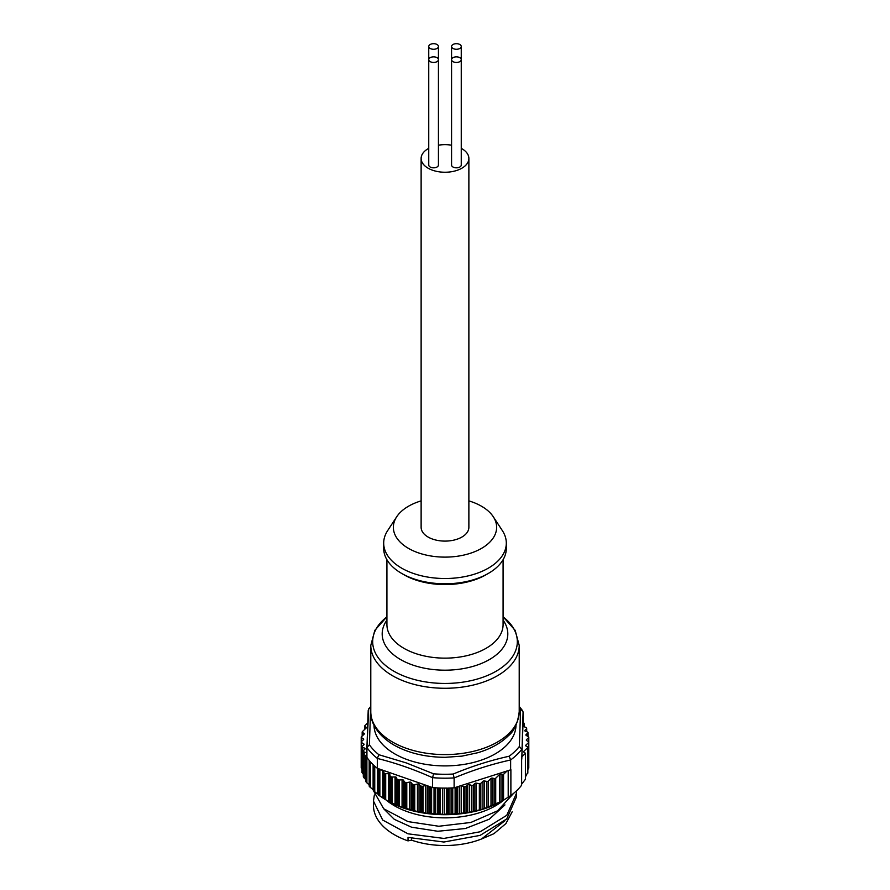 <?xml version="1.0" encoding="UTF-8"?>
<svg xmlns="http://www.w3.org/2000/svg" width="890" height="890" viewBox="0 0 890 890"><rect width="100%" height="100%" fill="white"/><g stroke="black" fill="none" stroke-linecap="round" stroke-linejoin="round"><path stroke-width="1.33" d="M430.17 61.621A4.839 2.792 0 0 0 435.444 62.233A4.839 2.792 0 0 0 438.436 59.652A4.839 2.792 0 0 0 437.012 57.672A4.839 2.792 0 0 0 431.739 57.071A4.839 2.792 0 0 0 428.746 59.652A4.839 2.792 0 0 0 430.17 61.621M428.746 46.48L428.746 165.039A4.839 2.792 0 0 0 430.17 167.008A4.839 2.792 0 0 0 435.444 167.62A4.839 2.792 0 0 0 438.436 165.039L438.436 46.48A4.839 2.792 0 0 0 437.012 44.5A4.839 2.792 0 0 0 431.739 43.899A4.839 2.792 0 0 0 428.746 46.48A4.839 2.792 0 0 0 430.17 48.449A4.839 2.792 0 0 0 435.444 49.061A4.839 2.792 0 0 0 438.436 46.48M452.988 48.449A4.839 2.792 0 0 0 458.261 49.061A4.839 2.792 0 0 0 461.254 46.48A4.839 2.792 0 0 0 459.83 44.5A4.839 2.792 0 0 0 454.556 43.899A4.839 2.792 0 0 0 451.564 46.48A4.839 2.792 0 0 0 452.988 48.449M452.988 61.621A4.839 2.792 0 0 0 458.261 62.233A4.839 2.792 0 0 0 461.254 59.652A4.839 2.792 0 0 0 459.83 57.672A4.839 2.792 0 0 0 454.556 57.071A4.839 2.792 0 0 0 451.564 59.652A4.839 2.792 0 0 0 452.988 61.621M451.564 46.48L451.564 165.039A4.839 2.792 0 0 0 452.988 167.008A4.839 2.792 0 0 0 458.261 167.62A4.839 2.792 0 0 0 461.254 165.039L461.254 46.48M383.69 543.123L383.69 548.385A61.31 35.4 0 0 0 401.646 573.416A61.31 35.4 0 0 0 468.463 581.092A61.31 35.4 0 0 0 506.31 548.385L506.31 543.123A61.31 35.4 180 0 1 468.463 575.819A61.31 35.4 180 0 1 401.646 568.143A61.31 35.4 180 0 1 383.69 543.123A61.31 35.4 180 0 1 387.651 530.607L396.706 516.767A51.631 29.804 0 0 0 408.488 548.385A51.631 29.804 0 0 0 473.013 552.356A51.631 29.804 0 0 0 493.294 516.767A51.631 29.804 0 0 0 481.512 506.232A51.631 29.804 0 0 0 468.874 500.881M421.126 500.881A51.631 29.804 0 0 0 396.706 516.767M428.746 148.352A23.874 13.784 0 0 0 421.126 158.453L421.126 527.314A23.874 13.784 0 0 0 428.112 537.059A23.874 13.784 0 0 0 454.134 540.052A23.874 13.784 0 0 0 468.874 527.314L468.874 158.453A23.874 13.784 0 0 0 461.888 148.708A23.874 13.784 0 0 0 461.254 148.352M451.564 145.192A23.874 13.784 0 0 0 438.436 145.192M421.126 158.453A23.874 13.784 0 0 0 428.112 168.199A23.874 13.784 0 0 0 454.134 171.191A23.874 13.784 0 0 0 468.874 158.453M383.468 808.554L394.315 819.345L411.547 827.199L437.802 831.271L465.381 828.512L489.244 819.223L504.953 804.916M411.547 838.424L411.547 840.138A64.681 37.347 180 0 0 481.568 838.97L504.953 820.725M402.947 807.775L405.028 808.076A83.894 48.438 0 0 0 405.84 808.32L412.96 810.256A83.894 48.438 0 0 0 413.805 810.456L418.333 811.947L421.237 811.947A83.894 48.438 0 0 0 422.116 812.092L426.51 813.315L429.781 813.126A83.894 48.438 0 0 0 430.682 813.215L434.887 814.183L438.481 813.783A83.894 48.438 0 0 0 439.404 813.816L443.387 814.528L447.258 813.905A83.894 48.438 0 0 0 448.182 813.894L451.886 814.372L456.014 813.505A83.894 48.438 0 0 0 456.926 813.438L460.319 813.705L464.647 812.581A83.894 48.438 0 0 0 466.06 812.37L469.508 812.27L482.925 809.099L502.049 801.056A80.667 46.58 180 0 1 403.281 807.986A80.667 46.58 180 0 1 387.951 801.056L390.565 802.346A83.894 48.438 0 0 0 391.266 802.691L397.541 805.428A83.894 48.438 0 0 0 398.297 805.728L402.947 807.775M385.693 773.644L388.574 773.722A1.29 0.745 0 0 1 389.798 774.389L390.12 776.047A1.29 0.745 180 0 0 390.565 776.525A83.894 48.438 0 0 0 391.266 776.87A1.29 0.745 180 0 0 392.167 777.037L395.049 776.937A1.29 0.745 0 0 1 396.384 777.526L397.007 779.151A1.29 0.745 180 0 0 397.541 779.607A83.894 48.438 0 0 0 398.297 779.907A1.29 0.745 0 0 0 399.221 780.018L402.069 779.751A1.29 0.745 180 0 1 403.504 780.252L404.416 781.832A1.29 0.745 0 0 0 405.028 782.254A83.894 48.438 0 0 0 405.84 782.499A1.29 0.745 0 0 0 406.774 782.566L409.567 782.121A1.29 0.745 180 0 1 411.08 782.533L412.27 784.057A1.29 0.745 0 0 0 412.96 784.435A83.894 48.438 0 0 0 413.805 784.635A1.29 0.745 0 0 0 414.751 784.635L417.443 784.034A1.29 0.745 180 0 1 419.023 784.346L420.492 785.781A1.29 0.745 0 0 0 421.237 786.126A83.894 48.438 0 0 0 422.116 786.27A1.29 0.745 0 0 0 423.061 786.215L425.631 785.447A1.29 0.745 180 0 1 426.254 785.369L382.533 770.117L379.863 769.883A1.29 0.745 180 0 1 379.04 769.605L379.04 795.426L384.191 798.853A83.894 48.438 0 0 0 384.825 799.242L385.693 799.743L385.693 773.644A1.29 0.745 180 0 1 384.825 773.421L384.825 799.242M466.06 786.56L467.74 784.947A1.29 0.745 180 0 1 469.508 784.691L471.422 785.358A1.29 0.745 0 0 0 473.202 785.102L474.893 783.489A1.29 0.745 180 0 1 476.35 783.156L479.354 783.656A1.29 0.745 0 0 0 480.822 783.334L482.925 781.32A1.29 0.745 180 0 1 484.394 780.986L486.819 781.387A1.29 0.745 0 0 0 488.287 781.064L491.002 778.461A1.29 0.745 180 0 1 492.57 778.149L494.139 778.494A1.29 0.745 0 0 0 495.708 778.194L499.535 774.534A1.29 0.745 180 0 1 501.003 774.2L503.551 774.345L507.089 770.962L460.586 785.759A1.29 0.745 180 0 1 461.198 785.859L463.712 786.682A1.29 0.745 0 0 0 464.647 786.76A83.894 48.438 0 0 0 466.06 786.56L466.06 812.37M384.825 773.421A83.894 48.438 0 0 1 384.191 773.043A1.29 0.745 180 0 1 383.835 772.531L383.812 770.862A1.29 0.745 0 0 0 383.657 770.506M378.217 768.804L378.484 795.004A83.894 48.438 0 0 0 379.04 795.426M378.484 769.183A1.29 0.745 180 0 1 378.217 768.726L378.217 794.77L378.484 769.183A83.894 48.438 0 0 0 379.04 769.605M373.333 764.855L373.5 790.832A83.894 48.438 0 0 0 373.989 791.277L377.549 793.88L377.549 768.37M373.333 790.576L373.5 765.011A83.894 48.438 0 0 1 369.706 761.028L369.706 786.849L373.11 789.664L373.11 764.632M377.327 758.391L378.884 754.731L406.185 762.886L433.564 773.81L432.573 777.715C414.161 769.427 395.75 762.997 377.338 758.447L377.327 758.391A83.894 48.438 180 0 1 366.925 747.5L366.925 757.401A83.894 48.438 0 0 0 369.305 760.561L369.305 786.371A83.894 48.438 0 0 0 369.706 786.849M365.968 781.431L365.935 781.698A83.894 48.438 0 0 0 366.246 782.188L369.461 785.202M366.925 753.018A1.29 0.745 0 0 0 366.636 752.873L364.21 751.972A1.29 0.745 180 0 1 363.654 751.527A83.894 48.438 0 0 1 363.309 750.715L363.309 776.536A83.894 48.438 0 0 0 363.654 777.348L366.636 780.541M363.309 750.715L365 749.102A1.29 0.745 0 0 0 364.566 748.078L362.653 747.411A1.29 0.745 180 0 1 362.03 746.777L362.03 772.609L363.309 774.322M362.03 746.777A1.29 0.745 180 0 1 362.208 746.387L363.899 744.774A1.29 0.745 0 0 0 363.732 743.873L361.562 742.572L361.396 767.669L362.03 769.272M503.907 799.977A71.534 41.296 180 0 1 408.009 811.903A71.534 41.296 180 0 1 386.093 799.977M481.568 838.97L493.928 833.696L505.887 823.595L512.151 811.858M374.011 725.25A70.989 40.985 0 0 0 408.288 759.993A70.989 40.985 0 0 0 479.621 760.694A70.989 40.985 0 0 0 515.989 725.25M366.925 747.556L368.683 708.93L370.663 707.917L369.395 744.785A81.502 47.059 0 0 0 378.884 754.731M374.367 794.948L373.466 801.056L382.678 820.035L408.009 833.808L443.91 838.436L480.144 831.772L506.766 815.307L516.534 793.146L516.534 796.75L506.744 818.922L480.144 835.376L443.91 842.029L408.009 837.412L408.009 840.883L411.547 840.138M373.466 801.056L373.466 805.539A71.534 41.296 0 0 0 408.009 840.883M513.586 793.379L497.599 810.801L470.866 822.46L438.792 826.254L408.009 821.604L383.668 808.732L373.566 790.899M516.534 793.146L516.434 790.887M526.691 731.691L526.691 728.621A83.894 48.438 0 0 0 526.346 727.809A1.29 0.745 180 0 0 525.79 727.364L523.365 726.462A1.29 0.745 0 0 1 522.92 726.196L521.785 759.181A83.894 48.438 0 0 1 521.629 759.393L521.629 785.214A83.894 48.438 0 0 1 510.882 795.471L510.882 769.661A83.894 48.438 0 0 1 510.638 769.839L510.638 759.982C491.803 764.11 472.957 770.095 454.123 777.971L454.123 787.817A83.894 48.438 180 0 1 448.182 788.073L448.182 813.894M433.564 773.81A81.502 47.059 0 0 0 453.221 774.033C471.9 766.257 490.557 760.327 509.169 756.233A81.502 47.059 0 0 0 519.337 746.51L520.606 709.642L522.675 710.798L523.075 712.022L521.785 759.181M521.785 749.336L521.785 749.28A83.894 48.438 180 0 1 510.638 759.927L510.638 759.982M456.926 787.617A1.29 0.745 0 0 0 457.749 787.339L459.44 786.126L455.101 787.55A1.29 0.745 0 0 0 456.014 787.683A83.894 48.438 0 0 0 456.926 787.617L456.926 813.438M454.123 777.971L454.111 777.904A83.894 48.438 180 0 1 432.573 777.66M438.481 813.783L438.481 787.962A83.894 48.438 180 0 1 432.573 787.572L432.573 777.715M447.258 813.905L447.258 788.084A83.894 48.438 180 0 1 439.404 787.995L439.404 813.816M429.781 787.305A83.894 48.438 0 0 0 430.682 787.394A1.29 0.745 0 0 0 431.606 787.283L427.378 785.759L428.969 787.016A1.29 0.745 0 0 0 429.781 787.305L429.781 813.126M366.925 754.064L365.968 755.321A1.29 0.745 180 0 0 365.935 755.877A83.894 48.438 0 0 0 366.246 756.366L366.246 782.188M366.88 782.877L366.88 756.778A1.29 0.745 180 0 1 366.246 756.366M373.989 791.277L373.989 765.456A83.894 48.438 0 0 0 377.338 768.304L377.338 758.447M522.953 725.439L524.032 724.004A1.29 0.745 180 0 0 524.065 723.459A83.894 48.438 0 0 0 523.754 722.958A1.29 0.745 180 0 0 523.12 722.558L522.92 726.196M523.053 722.535L523.075 712.078M361.562 742.572A1.29 0.745 180 0 1 361.396 741.67L363.498 739.657A1.29 0.745 0 0 0 363.331 738.756L361.574 737.699A1.29 0.745 180 0 1 361.396 736.798L364.121 734.194A1.29 0.745 0 0 0 363.865 733.249L362.608 732.615A1.29 0.745 180 0 1 362.352 731.669L366.168 728.009A1.29 0.745 0 0 0 366.001 727.108L364.511 726.062L367.737 722.88M378.217 768.726A1.29 0.745 180 0 1 378.217 768.66L377.338 768.304M378.228 768.615L382.533 770.117M427.378 785.759L426.254 785.369M432.573 787.572L431.672 787.261M455.035 787.528L454.123 787.817M460.586 785.759L459.44 786.126M510.638 769.839L507.089 770.962M526.691 728.621L525 730.234A1.29 0.745 0 0 0 525.434 731.257L527.347 731.925A1.29 0.745 180 0 1 527.792 732.948L526.101 734.562A1.29 0.745 0 0 0 526.268 735.463L528.438 736.764A1.29 0.745 180 0 1 528.604 737.665L526.502 739.679A1.29 0.745 0 0 0 526.669 740.58L528.426 741.637A1.29 0.745 180 0 1 528.604 742.538L525.879 745.141A1.29 0.745 0 0 0 526.135 746.087L527.392 746.721A1.29 0.745 180 0 1 527.648 747.667L523.832 751.327A1.29 0.745 0 0 0 523.999 752.228L525.489 753.274L521.863 756.845M368.215 710.242L366.925 747.489L369.395 744.785M453.221 774.033L454.111 777.904M509.169 756.233L510.638 759.927M519.337 746.51L521.785 749.28M527.837 769.761L528.426 767.781M525.489 776.803L527.392 773.032M521.629 784.157L525.4 779.306L525.4 753.463M503.551 774.345L503.551 800.177L510.882 795.471M508.201 797.206L508.201 770.606M493.294 516.767L502.349 530.607A61.31 35.4 180 0 1 506.31 543.123M370.785 711.744A74.215 42.854 0 0 0 392.523 742.038A74.215 42.854 0 0 0 473.402 751.327A74.215 42.854 0 0 0 519.215 711.744C517.802 723.158 514.209 731.146 508.435 735.685C500.803 743.228 490.613 748.902 477.852 752.706L461.977 756.133L445.278 757.312C425.531 757.223 408.399 753.118 393.858 744.997C375.602 734.083 370.318 720.644 370.785 711.744L370.785 645.417A74.215 42.854 180 0 0 392.523 675.721A74.215 42.854 180 0 0 473.402 685.011A74.215 42.854 180 0 0 519.215 645.417L515.177 630.354L503.084 616.781M503.084 620.119A62.812 36.268 180 0 1 479.832 664.096A62.812 36.268 180 0 1 400.589 659.568A62.812 36.268 180 0 1 386.916 620.119M386.916 616.815A72.324 41.752 0 0 0 393.858 671.216A72.324 41.752 0 0 0 492.248 673.307A72.324 41.752 0 0 0 503.084 616.815M386.916 559.721L386.916 624.602A58.084 33.531 0 0 0 403.926 648.321A58.084 33.531 0 0 0 467.228 655.585A58.084 33.531 0 0 0 503.084 624.602L503.084 559.721M487.186 574.072A58.084 33.531 180 0 1 403.926 574.74A58.084 33.531 180 0 1 402.814 574.072M403.504 807.92L403.504 780.252M461.198 813.527L461.198 785.859M452.754 814.25L452.754 787.895M444.21 814.461L444.21 788.106M435.688 814.161L435.688 787.806M427.256 813.338L427.256 785.714M419.023 812.014L419.023 784.346M411.08 810.212L411.08 782.533M383.812 770.862L383.812 798.53M389.798 774.389L389.798 802.057M396.384 777.526L396.384 805.194M363.654 751.527L363.654 777.348M464.647 786.76L464.647 812.581M405.028 782.254L405.028 808.076M405.84 782.499L405.84 808.32M456.014 787.683L456.014 813.505M430.682 787.394L430.682 813.215M422.116 786.27L422.116 812.092M421.237 786.126L421.237 811.947M413.805 784.635L413.805 810.456M412.96 784.435L412.96 810.256M365.935 755.877L365.935 781.698M384.191 773.043L384.191 798.853M390.565 776.525L390.565 802.346M391.266 776.87L391.266 802.691M398.297 779.907L398.297 805.728M397.541 779.607L397.541 805.428M520.606 709.642A81.502 47.059 0 0 0 519.215 707.761M524.032 724.004L524.032 726.707M397.007 779.151L397.007 805.25M395.049 776.937L395.049 804.616M392.167 777.037L392.167 803.136M390.12 776.047L390.12 802.146M388.574 773.722L388.574 801.401M383.835 772.531L383.835 798.63M382.722 770.184L382.722 797.807M379.863 769.883L379.863 795.983M374.746 766.145L374.746 791.889M370.407 761.84L370.407 787.505M366.636 752.873L366.636 754.442M364.21 751.972L364.21 778.071M406.774 808.665L406.774 782.566M409.567 809.8L409.567 782.121M412.27 810.156L412.27 784.057M414.751 810.734L414.751 784.635M417.443 811.702L417.443 784.034M420.492 811.88L420.492 785.781M423.061 812.314L423.061 786.215M425.631 813.126L425.631 785.447M428.969 813.115L428.969 787.016M431.606 813.382L431.606 787.283M434.02 814.039L434.02 787.683M437.635 813.816L437.635 787.917M440.305 813.927L440.305 788.028M442.541 814.45L442.541 788.084M446.368 814.005L446.368 788.095M449.05 813.95L449.05 788.051M451.085 814.339L451.085 787.973M455.101 813.649L455.101 787.55M457.749 813.438L457.749 787.339M459.551 813.716L459.551 786.093M463.712 812.781L463.712 786.682M399.221 806.129L399.221 780.018M402.069 807.419L402.069 779.751M404.416 807.931L404.416 781.832M471.422 811.558L471.422 785.358M473.202 811.168L473.202 785.102M479.354 809.733L479.354 783.656M480.822 809.333L480.822 783.334M486.819 807.542L486.819 781.387M488.287 807.008L488.287 781.064M494.139 804.805L494.139 778.494M495.708 804.082L495.708 778.194M502.817 800.588L502.817 774.511M467.74 812.592L467.74 784.947M469.508 812.27L469.508 784.691M474.893 811.202L474.893 783.489M476.35 810.857L476.35 783.156M482.925 809.099L482.925 781.32M484.394 808.61L484.394 780.986M491.002 806.296L491.002 778.461M492.57 805.606L492.57 778.149M499.535 802.413L499.535 774.534M501.003 801.623L501.003 774.2M527.792 736.375L527.792 732.948M528.604 741.77L528.604 737.665M528.604 768.482L528.604 742.538M527.648 773.566L527.648 747.667M525 731.002L525 730.234M526.101 735.329L526.101 734.562M526.502 740.447L526.502 739.679M525.879 745.909L525.879 745.141M523.832 752.095L523.832 751.327M362.653 773.61L362.653 747.411M361.574 741.492L361.574 737.699M362.608 735.652L362.608 732.615M364.6 729.522L364.6 726.251M364.689 729.433L364.689 726.318M364.566 749.525L364.566 748.078M363.732 744.941L363.732 743.873M363.331 739.824L363.331 738.756M363.865 734.439L363.865 733.249M366.001 728.176L366.001 727.108M386.916 616.781L374.824 630.354L370.785 645.417M368.683 708.93L370.785 706.393M522.675 710.798L519.215 706.393M524.132 723.715L524.132 726.752M373.31 764.833L373.31 790.598M369.183 760.405L369.183 786.159M365.868 755.621L365.868 781.509M527.97 732.559L527.97 736.486M528.793 737.276L528.793 763.097M528.782 742.149L528.782 767.97M527.837 747.277L527.837 773.121M525.489 753.274L525.489 779.117M361.207 742.06L361.207 767.881M361.218 737.187L361.218 741.971M362.163 732.058L362.163 736.075M364.511 726.062L364.511 729.611M519.215 711.744L519.215 645.417"/></g></svg>
